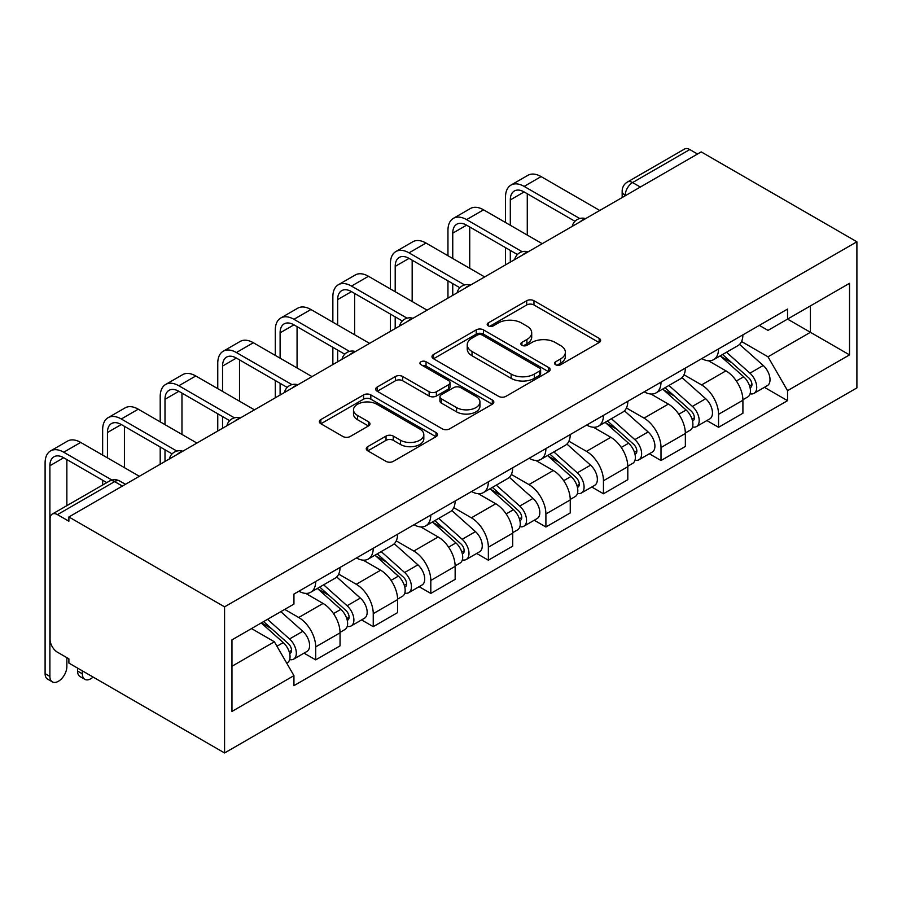 <?xml version="1.0" encoding="UTF-8"?>
<svg xmlns="http://www.w3.org/2000/svg" width="902" height="902" viewBox="0 0 902 902"><rect width="100%" height="100%" fill="white"/><g stroke="black" fill="none" stroke-linecap="round" stroke-linejoin="round"><path stroke-width="1.35" d="M555.598 364.735A3.585 2.075 0 0 0 560.672 364.735L599.142 342.523A5.119 2.954 0 0 0 600.642 340.437A5.119 2.954 0 0 0 599.142 338.34L533.961 300.716A5.119 2.954 0 0 0 526.723 300.716L488.241 322.927A3.585 2.075 0 0 0 487.193 324.393A3.585 2.075 0 0 0 488.241 325.847A3.585 2.075 0 0 0 493.315 325.847L498.299 322.972A16.383 9.46 0 0 1 521.469 322.972L526.903 326.118A16.383 9.46 0 0 1 531.706 332.804A16.383 9.46 0 0 1 526.903 339.49L521.92 342.365A3.585 2.075 0 0 0 520.871 343.831A3.585 2.075 0 0 0 521.92 345.297A3.585 2.075 0 0 0 526.993 345.297L531.966 342.422A16.383 9.46 0 0 1 555.147 342.422L560.582 345.556A16.383 9.46 0 0 1 565.374 352.242A16.383 9.46 0 0 1 560.582 358.94L555.598 361.815A3.585 2.075 0 0 0 554.55 363.269A3.585 2.075 0 0 0 555.598 364.735L555.598 361.815M367.757 446.637A5.119 2.954 0 0 0 366.257 448.734A5.119 2.954 0 0 0 367.757 450.82L386.033 461.373A5.119 2.954 0 0 0 393.283 461.373L436.016 436.703A5.119 2.954 0 0 0 437.515 434.617A5.119 2.954 0 0 0 436.016 432.532L370.835 394.896A5.119 2.954 0 0 0 363.585 394.896L320.853 419.565A5.119 2.954 0 0 0 319.353 421.651A5.119 2.954 0 0 0 320.853 423.748L342.952 436.5A5.119 2.954 0 0 0 350.19 436.5L368.478 425.947A5.119 2.954 0 0 0 369.978 423.85A5.119 2.954 0 0 0 368.478 421.764L357.519 415.439A13.699 7.904 0 0 1 353.505 409.846A13.699 7.904 0 0 1 361.961 402.54A13.699 7.904 0 0 1 376.889 404.254L419.802 429.025A13.699 7.904 0 0 1 423.816 434.617A13.699 7.904 0 0 1 415.36 441.924A13.699 7.904 0 0 1 400.432 440.21L393.283 436.083A5.119 2.954 0 0 0 386.033 436.083L367.757 446.637L367.757 450.82M224.575 606.843L68.89 516.97L701.215 151.897L856.9 241.781L224.575 606.843L224.575 752.967L856.9 387.894L856.9 241.781M498.659 396.361A5.119 2.954 0 0 0 505.898 396.361L548.63 371.692A5.119 2.954 0 0 0 550.13 369.594A5.119 2.954 0 0 0 548.63 367.509L483.449 329.873A5.119 2.954 0 0 0 476.211 329.873L433.479 354.542A5.119 2.954 0 0 0 431.979 356.64A5.119 2.954 0 0 0 433.479 358.725L498.659 396.361M422.418 365.513A3.585 2.075 0 0 1 426.048 366.02L426.048 361.758L492.323 400.014A5.119 2.954 0 0 1 493.822 402.112A5.119 2.954 0 0 1 492.323 404.197L449.591 428.867A5.119 2.954 0 0 1 442.352 428.867L377.171 391.243L377.171 387.059A5.119 2.954 0 0 0 375.672 389.145A5.119 2.954 0 0 0 377.171 391.243M377.171 387.059L395.448 376.495A5.119 2.954 0 0 1 402.698 376.495L429.127 391.761A5.119 2.954 0 0 0 436.376 391.761L448.508 384.759A5.119 2.954 0 0 0 450.008 382.662A5.119 2.954 0 0 0 448.508 380.576L420.986 364.69A3.585 2.075 0 0 1 419.937 363.224A3.585 2.075 0 0 1 422.147 361.307A3.585 2.075 0 0 1 426.048 361.758M68.89 516.97L68.89 521.221L57.457 514.625A10.429 6.021 -120 0 0 52.237 514.106A10.429 6.021 -120 0 0 50.084 518.887L50.084 639.439A10.429 6.021 -120 0 0 57.457 652.214L68.89 658.821L68.89 663.083L224.575 752.967M640.341 187.041L632.595 182.565A10.429 6.021 60 0 0 627.386 182.046L684.562 149.033A10.429 6.021 60 0 1 689.782 149.552L632.595 182.565A10.429 6.021 120 0 0 625.221 195.351L625.221 195.779M697.528 154.028L689.782 149.552M718.556 348.916A24.004 13.857 60 0 1 713.583 359.684L737.937 345.635A24.004 13.857 -120 0 0 742.898 334.856M683.998 374.758L701.587 384.917A24.004 13.857 60 0 1 718.556 414.3L742.91 400.251A24.004 13.857 -120 0 0 725.93 370.857L708.51 360.789M742.91 400.251L742.91 413.24L718.556 427.3L706.886 420.558M713.583 359.684A24.004 13.857 60 0 1 701.767 358.601M718.556 414.3L718.556 427.3M661.008 382.144A24.004 13.857 60 0 1 656.036 392.911L680.379 378.863A24.004 13.857 -120 0 0 685.351 368.084M649.327 453.785L661.008 460.527L685.351 446.467L685.351 433.479A24.004 13.857 -120 0 0 668.382 404.085L650.951 394.016M656.036 392.911A24.004 13.857 60 0 1 644.22 391.829M626.45 407.986L644.039 418.133A24.004 13.857 60 0 1 661.008 447.527L661.008 460.527M603.449 415.371A24.004 13.857 60 0 1 598.488 426.139L622.831 412.09A24.004 13.857 -120 0 0 627.803 401.311M591.78 487.012L603.449 493.755L627.803 479.695L627.803 466.706A24.004 13.857 -120 0 0 610.834 437.312L593.403 427.244M598.488 426.139A24.004 13.857 60 0 1 586.672 425.056M568.903 441.213L586.48 451.361A24.004 13.857 60 0 1 603.449 480.755L603.449 493.755M545.902 448.598A24.004 13.857 60 0 1 540.929 459.366L565.283 445.306A24.004 13.857 -120 0 0 570.256 434.538M534.232 520.24L545.902 526.982L570.256 512.922L570.256 499.922A24.004 13.857 -120 0 0 553.287 470.54L535.856 460.471M540.929 459.366A24.004 13.857 60 0 1 529.113 458.284M511.344 474.441L528.933 484.588A24.004 13.857 60 0 1 545.902 513.982L545.902 526.982M488.354 481.826A24.004 13.857 60 0 1 483.382 492.593L507.736 478.534A24.004 13.857 -120 0 0 512.697 467.766M476.673 553.467L488.354 560.21L512.697 546.15L512.697 533.15A24.004 13.857 -120 0 0 495.728 503.756L478.308 493.698M483.382 492.593A24.004 13.857 60 0 1 471.566 491.511M453.796 507.668L471.385 517.816A24.004 13.857 60 0 1 488.354 547.21L488.354 560.21M430.795 515.053A24.004 13.857 60 0 1 425.834 525.821L450.177 511.761A24.004 13.857 -120 0 0 455.149 500.993M419.126 586.695L430.806 593.426L455.149 579.377L455.149 566.377A24.004 13.857 -120 0 0 438.18 536.983L420.749 526.926M425.834 525.821A24.004 13.857 60 0 1 414.018 524.738M396.249 540.896L413.826 551.043A24.004 13.857 60 0 1 430.806 580.437L430.806 593.426M373.248 548.281A24.004 13.857 60 0 1 368.275 559.048L392.629 544.988A24.004 13.857 -120 0 0 397.602 534.221M361.578 619.922L373.248 626.653L397.602 612.605L397.602 599.604A24.004 13.857 -120 0 0 380.633 570.211L363.202 560.153M368.275 559.048A24.004 13.857 60 0 1 356.47 557.966M338.69 574.123L356.279 584.27A24.004 13.857 60 0 1 373.248 613.664L373.248 626.653M315.7 581.508A24.004 13.857 60 0 1 310.728 592.276L335.082 578.216A24.004 13.857 -120 0 0 340.043 567.448M304.03 653.149L315.7 659.881L340.054 645.832L340.054 632.832A24.004 13.857 -120 0 0 323.074 603.438L305.654 593.381M310.728 592.276A24.004 13.857 60 0 1 298.912 591.193M284.705 609.402L298.731 617.498A24.004 13.857 60 0 1 315.7 646.892L315.7 659.881M759.326 325.385L767.997 330.38L849.526 283.318L810.413 305.891L810.413 332.308L767.997 356.797L741.557 341.531M231.961 666.274L274.377 641.784L293.939 675.643L231.961 711.43L231.961 639.868L293.939 604.081L293.939 594.068L787.547 309.082L787.547 319.094L849.526 354.881L787.547 390.667L767.997 356.797M849.526 283.318L849.526 354.881M293.939 675.643L293.939 685.655L787.547 400.668L787.547 390.667M274.377 641.784L251.511 628.57M764.434 387.33L787.547 400.668M557.03 365.242L560.582 363.202A16.383 9.46 0 0 0 565.374 356.504L565.374 352.242M531.706 332.804L531.706 337.066A16.383 9.46 0 0 1 526.903 343.752L523.352 345.804M599.075 342.568L533.961 304.966A5.119 2.954 0 0 0 526.723 304.966L489.673 326.355M548.563 371.725L483.449 334.135A5.119 2.954 0 0 0 476.211 334.135L433.546 358.77M539.576 371.06A3.585 2.075 0 0 0 540.625 369.594A3.585 2.075 0 0 0 539.576 368.14L482.356 335.104A3.585 2.075 0 0 0 477.293 335.104L472.039 338.137A16.383 9.46 0 0 0 467.236 344.823A16.383 9.46 0 0 0 472.039 351.509L511.152 374.093A16.383 9.46 0 0 0 534.322 374.093L539.576 371.06L539.576 375.322A3.585 2.075 0 0 0 540.625 373.856L540.625 369.594M467.236 344.823L467.236 349.085A16.383 9.46 0 0 0 472.039 355.771L472.039 351.509M539.576 375.322L534.322 378.355A16.383 9.46 0 0 1 511.152 378.355L472.039 355.771M377.239 391.276L395.448 380.757L395.448 376.495M450.008 382.662L450.008 386.924A5.119 2.954 0 0 1 448.508 389.021L436.376 396.023A5.119 2.954 0 0 1 429.127 396.023L402.698 380.757A5.119 2.954 0 0 0 395.448 380.757M426.048 366.02L492.255 404.243M456.559 407.591A13.699 7.904 0 0 0 471.487 409.316A13.699 7.904 0 0 0 479.943 401.999A13.699 7.904 0 0 0 475.929 396.406L460.821 387.68A5.119 2.954 0 0 0 453.571 387.68L441.439 394.681A5.119 2.954 0 0 0 439.939 396.779A5.119 2.954 0 0 0 441.439 398.864L456.559 407.591L456.559 411.853A13.699 7.904 0 0 0 471.487 413.567A13.699 7.904 0 0 0 479.943 406.261L479.943 401.999M439.939 396.779L439.939 401.04A5.119 2.954 0 0 0 441.439 403.126L441.439 398.864M456.559 411.853L441.439 403.126M423.816 434.617L423.816 438.879A13.699 7.904 0 0 1 415.36 446.186A13.699 7.904 0 0 1 400.432 444.472L393.283 440.345A5.119 2.954 0 0 0 386.033 440.345L367.824 450.865M353.505 409.846L353.505 414.108A13.699 7.904 0 0 0 357.519 419.701L357.519 415.439M368.411 425.981L357.519 419.701M435.948 436.748L370.835 399.158A5.119 2.954 0 0 0 363.585 399.158L320.92 423.782M720.224 355.862L743.676 376.788A13.045 7.532 60 0 1 747.769 396.948L742.898 399.766M720.845 356.414L731.883 362.784M722.581 354.497L748.683 377.78A6.258 3.619 60 0 1 750.644 387.454A6.258 3.619 60 0 1 750.081 387.68M726.493 352.242L749.945 373.169A13.045 7.532 60 0 1 754.038 393.328A13.045 7.532 60 0 1 750.103 393.757M739.572 344.384L763.227 365.49A13.045 7.532 60 0 1 767.32 385.661L754.038 393.328M510.307 225.274L510.307 199.928A19.562 11.298 60 0 1 514.354 190.976A19.562 11.298 60 0 1 524.141 191.946L574.957 221.283M599.762 210.47L541.11 176.6A26.35 15.21 -120 0 0 527.929 175.304L510.96 185.102A26.35 15.21 -120 0 0 505.503 197.155L505.503 222.501M579.727 218.498L524.141 186.398A26.35 15.21 -120 0 0 510.96 185.102M505.503 247.633L505.503 264.895M510.307 262.121L510.307 250.406M527.275 235.072L527.275 193.75M662.666 389.089L686.118 410.015A13.045 7.532 60 0 1 690.21 430.175L685.351 432.994M663.286 389.641L674.324 396.012M665.033 387.725L691.135 411.008A6.258 3.619 60 0 1 693.097 420.682A6.258 3.619 60 0 1 692.522 420.907M668.946 385.47L692.398 406.385A13.045 7.532 60 0 1 696.491 426.556A13.045 7.532 60 0 1 692.544 426.973M682.013 377.611L705.668 398.718A13.045 7.532 60 0 1 709.773 418.889L696.491 426.556M605.118 422.316L628.57 443.243A13.045 7.532 60 0 1 632.663 463.402L627.803 466.221M605.738 422.869L616.776 429.239M607.486 420.941L633.576 444.235A6.258 3.619 60 0 1 635.549 453.909A6.258 3.619 60 0 1 634.974 454.134M611.387 418.686L634.839 439.612A13.045 7.532 60 0 1 638.932 459.783A13.045 7.532 60 0 1 634.997 460.2M624.466 410.838L648.121 431.945A13.045 7.532 60 0 1 652.214 452.116L638.932 459.783M452.748 258.502L452.748 233.156A19.562 11.298 60 0 1 456.807 224.203A19.562 11.298 60 0 1 466.582 225.162L517.41 254.511M542.215 243.698L483.562 209.828A26.35 15.21 -120 0 0 470.382 208.531L453.413 218.329A26.35 15.21 -120 0 0 447.956 230.382L447.956 255.728M522.179 251.726L466.582 219.626A26.35 15.21 -120 0 0 453.413 218.329M447.956 280.86L447.956 298.111M452.748 295.349L452.748 283.634M469.728 268.3L469.728 226.977M395.2 291.729L395.2 266.383A19.562 11.298 60 0 1 399.259 257.42A19.562 11.298 60 0 1 409.034 258.389L459.862 287.738M484.667 276.925L426.003 243.055A26.35 15.21 -120 0 0 412.834 241.759L395.865 251.557A26.35 15.21 -120 0 0 390.408 263.61L390.408 288.956M464.62 284.953L409.034 252.853A26.35 15.21 -120 0 0 395.865 251.557M390.408 314.088L390.408 331.338M395.2 328.576L395.2 316.861M412.169 301.527L412.169 260.204M547.57 455.544L571.022 476.459A13.045 7.532 60 0 1 575.115 496.63L570.244 499.437M548.19 456.096L559.229 462.467M549.938 454.168L576.028 477.462A6.258 3.619 60 0 1 577.99 487.136A6.258 3.619 60 0 1 577.427 487.362M553.839 451.913L577.291 472.84A13.045 7.532 60 0 1 581.384 493.011A13.045 7.532 60 0 1 577.449 493.428M566.918 444.066L590.573 465.173A13.045 7.532 60 0 1 594.666 485.344L581.384 493.011M490.012 488.76L513.463 509.686A13.045 7.532 60 0 1 517.568 529.857L512.697 532.665M490.643 489.324L501.681 495.694M492.379 487.396L518.481 510.69A6.258 3.619 60 0 1 520.443 520.364A6.258 3.619 60 0 1 519.868 520.589M496.292 485.141L519.744 506.067A13.045 7.532 60 0 1 523.837 526.238A13.045 7.532 60 0 1 519.89 526.655M509.359 477.293L533.026 498.4A13.045 7.532 60 0 1 537.118 518.571L523.837 526.238M432.464 521.987L455.916 542.914A13.045 7.532 60 0 1 460.009 563.085L455.149 565.892M433.084 522.551L444.122 528.922M434.832 520.623L460.922 543.906A6.258 3.619 60 0 1 462.895 553.591A6.258 3.619 60 0 1 462.32 553.817M438.733 518.368L462.185 539.295A13.045 7.532 60 0 1 466.289 559.465A13.045 7.532 60 0 1 462.343 559.883M451.812 510.521L475.467 531.628A13.045 7.532 60 0 1 479.56 551.798L466.289 559.465M337.652 324.957L337.652 299.611A19.562 11.298 60 0 1 341.7 290.647A19.562 11.298 60 0 1 351.487 291.617L402.315 320.965M427.108 310.153L368.456 276.283A26.35 15.21 -120 0 0 355.287 274.975L338.306 284.773A26.35 15.21 -120 0 0 332.849 296.837L332.849 322.183M407.073 318.18L351.487 286.081A26.35 15.21 -120 0 0 338.306 284.773M332.849 347.315L332.849 364.566M337.652 361.803L337.652 350.089M354.621 334.755L354.621 293.432M280.105 358.184L280.105 332.838A19.562 11.298 60 0 1 284.153 323.874A19.562 11.298 60 0 1 293.939 324.844L344.756 354.193M369.561 343.38L310.908 309.51A26.35 15.21 -120 0 0 297.728 308.202L280.759 318A26.35 15.21 -120 0 0 275.302 330.064L275.302 355.411M349.525 351.408L293.939 319.308A26.35 15.21 -120 0 0 280.759 318M275.302 380.543L275.302 397.793M280.105 395.031L280.105 383.316M297.074 367.982L297.074 326.659M222.546 391.412L222.546 366.065A19.562 11.298 60 0 1 226.605 357.102A19.562 11.298 60 0 1 236.38 358.071L287.208 387.42M312.013 376.608L253.349 342.737A26.35 15.21 -120 0 0 240.18 341.43L223.211 351.228A26.35 15.21 -120 0 0 217.754 363.292L217.754 388.638M291.966 384.624L236.38 352.535A26.35 15.21 -120 0 0 223.211 351.228M217.754 413.77L217.754 431.021M222.546 428.258L222.546 416.544M239.515 401.21L239.515 359.887M374.916 555.215L398.368 576.141A13.045 7.532 60 0 1 402.461 596.312L397.59 599.12M375.536 555.767L386.575 562.149M377.284 553.851L403.374 577.133A6.258 3.619 60 0 1 405.336 586.819A6.258 3.619 60 0 1 404.772 587.044M381.185 551.596L404.637 572.522A13.045 7.532 60 0 1 408.73 592.693A13.045 7.532 60 0 1 404.795 593.11M394.264 543.748L417.919 564.855A13.045 7.532 60 0 1 422.012 585.026L408.73 592.693M164.998 424.639L164.998 399.293A19.562 11.298 60 0 1 169.046 390.329A19.562 11.298 60 0 1 178.833 391.299L229.66 420.648M254.454 409.835L195.802 375.965A26.35 15.21 -120 0 0 182.632 374.657L165.664 384.455A26.35 15.21 -120 0 0 160.206 396.519L160.206 421.865M234.419 417.851L178.833 385.763A26.35 15.21 -120 0 0 165.664 384.455M160.206 446.997L160.206 464.248M164.998 461.486L164.998 449.771M181.967 434.426L181.967 393.114M317.369 588.442L340.821 609.369A13.045 7.532 60 0 1 344.914 629.54L340.043 632.347M317.989 588.995L329.027 595.376M319.725 587.078L345.827 610.361A6.258 3.619 60 0 1 347.789 620.046A6.258 3.619 60 0 1 347.225 620.272M323.638 584.823L347.09 605.749A13.045 7.532 60 0 1 351.182 625.92A13.045 7.532 60 0 1 347.247 626.338M336.717 576.976L360.372 598.082A13.045 7.532 60 0 1 364.464 618.253L351.182 625.92M107.451 457.855L107.451 432.52A19.562 11.298 60 0 1 111.498 423.557A19.562 11.298 60 0 1 121.285 424.526L172.102 453.875M196.907 443.062L138.254 409.192A26.35 15.21 -120 0 0 125.074 407.884L108.105 417.682A26.35 15.21 -120 0 0 102.648 429.747L102.648 455.093M176.871 451.079L121.285 418.99A26.35 15.21 -120 0 0 108.105 417.682M102.648 480.225L102.648 485.005M124.42 467.653L124.42 426.342M84.844 679.33L80.052 676.556A11.997 6.923 -60 0 1 77.561 671.065L82.364 673.839A11.997 6.923 120 0 0 84.844 679.33A11.997 6.923 120 0 0 93.12 677.064M261.242 622.955L283.262 642.596A13.045 7.532 60 0 1 287.355 662.767L286.712 663.139M261.467 622.82L271.468 628.604M263.61 621.591L288.279 643.588A6.258 3.619 60 0 1 290.241 653.273A6.258 3.619 60 0 1 289.666 653.499M267.522 619.336L289.531 638.977A13.045 7.532 60 0 1 293.635 659.148A13.045 7.532 60 0 1 289.689 659.565M280.804 611.657L302.813 631.31A13.045 7.532 60 0 1 306.917 651.481L293.635 659.148M82.364 673.839L82.364 670.851M77.561 668.089L77.561 671.065M52.384 681.889L47.581 679.116A11.997 6.923 -60 0 1 45.1 673.625L49.892 676.399A11.997 6.923 120 0 0 52.384 681.889A11.997 6.923 120 0 0 61.629 678.676A11.997 6.923 120 0 0 66.861 666.601L66.861 657.648M49.892 676.399L49.892 465.736A19.562 11.298 60 0 1 53.951 456.784A19.562 11.298 60 0 1 63.726 457.754L106.786 482.615M139.359 476.279L80.695 442.42A26.35 15.21 -120 0 0 67.526 441.112L50.557 450.91A26.35 15.21 -120 0 0 45.1 462.974L45.1 673.625M111.938 480.044L63.726 452.218A26.35 15.21 -120 0 0 50.557 450.91M66.861 505.661L66.861 459.569M625.593 195.565L625.221 195.351A10.429 6.021 0 0 1 622.166 191.089L622.166 197.538M373.248 613.664L397.602 599.604M430.806 580.437L455.149 566.377M488.354 547.21L512.697 533.15M545.902 513.982L570.256 499.922M603.449 480.755L627.803 466.706M661.008 447.527L685.351 433.479M315.7 646.892L340.054 632.832M298.731 617.498L323.074 603.438M356.279 584.27L380.633 570.211M413.826 551.043L438.18 536.983M471.385 517.816L495.728 503.756M528.933 484.588L553.287 470.54M586.48 451.361L610.834 437.312M644.039 418.133L668.382 404.085M701.587 384.917L725.93 370.857M584.733 219.152A10.429 6.021 120 0 0 580.121 221.813M527.174 252.38A10.429 6.021 120 0 0 522.574 255.04M469.626 285.607A10.429 6.021 120 0 0 465.026 288.268M412.079 318.834A10.429 6.021 120 0 0 407.467 321.495M354.531 352.062A10.429 6.021 120 0 0 349.92 354.723M296.972 385.289A10.429 6.021 120 0 0 292.372 387.939M239.425 418.505A10.429 6.021 120 0 0 234.813 421.166M181.877 451.733A10.429 6.021 120 0 0 177.266 454.394M122.39 486.077L114.644 481.612L57.457 514.625M125.446 484.318L119.853 481.093A10.429 6.021 120 0 0 114.644 481.612A10.429 6.021 60 0 0 109.424 481.093L52.237 514.106M560.582 363.202L560.582 358.94M521.92 345.297L521.92 342.365M526.903 343.752L526.903 339.49M488.241 325.847L488.241 322.927M526.723 304.966L526.723 300.716M533.961 304.966L533.961 300.716M599.142 342.523L599.142 338.34M433.479 358.725L433.479 354.542M476.211 334.135L476.211 329.873M483.449 334.135L483.449 329.873M548.63 371.692L548.63 367.509M511.152 378.355L511.152 374.093M534.322 378.355L534.322 374.093M402.698 380.757L402.698 376.495M429.127 396.023L429.127 391.761M436.376 396.023L436.376 391.761M448.508 389.021L448.508 384.759M492.323 404.197L492.323 400.014M386.033 440.345L386.033 436.083M393.283 440.345L393.283 436.083M400.432 444.472L400.432 440.21M368.478 425.947L368.478 421.764M320.853 423.748L320.853 419.565M363.585 399.158L363.585 394.896M370.835 399.158L370.835 394.896M436.016 436.703L436.016 432.532M743.676 376.788L736.359 381.005M751.941 384.59L749.596 385.955M763.227 365.49L749.945 373.169M524.141 186.398L541.11 176.6M510.307 199.928L524.141 191.946M686.118 410.015L678.811 414.232M694.393 417.818L692.037 419.182M705.668 398.718L692.398 406.385M628.57 443.243L621.252 447.46M636.846 451.045L634.489 452.398M648.121 431.945L634.839 439.612M466.582 219.626L483.562 209.828M452.748 233.156L466.582 225.162M409.034 252.853L426.003 243.055M395.2 266.383L409.034 258.389M571.022 476.459L563.705 480.687M579.287 484.273L576.942 485.626M590.573 465.173L577.291 472.84M513.463 509.686L506.157 513.914M521.739 517.5L519.394 518.853M533.026 498.4L519.744 506.067M455.916 542.914L448.61 547.142M464.192 550.727L461.835 552.08M475.467 531.628L462.185 539.295M351.487 286.081L368.456 276.283M337.652 299.611L351.487 291.617M293.939 319.308L310.908 309.51M280.105 332.838L293.939 324.844M236.38 352.535L253.349 342.737M222.546 366.065L236.38 358.071M398.368 576.141L391.051 580.369M406.633 583.955L404.288 585.308M417.919 564.855L404.637 572.522M178.833 385.763L195.802 375.965M164.998 399.293L178.833 391.299M340.821 609.369L333.503 613.597M349.085 617.182L346.74 618.535M360.372 598.082L347.09 605.749M121.285 418.99L138.254 409.192M107.451 432.52L121.285 424.526M283.262 642.596L276.959 646.238M291.538 650.41L289.181 651.763M302.813 631.31L289.531 638.977M63.726 452.218L80.695 442.42M49.892 465.736L63.726 457.754M585.612 218.645A10.429 10.429 0 0 0 572.229 226.368M528.065 251.861A10.429 10.429 0 0 0 514.681 259.596M470.517 285.088A10.429 10.429 0 0 0 457.122 292.823M412.958 318.316A10.429 10.429 0 0 0 399.575 326.05M355.411 351.543A10.429 10.429 0 0 0 342.027 359.278M297.863 384.771A10.429 10.429 0 0 0 284.468 392.505M240.315 417.998A10.429 10.429 0 0 0 226.921 425.733M182.756 451.225A10.429 10.429 0 0 0 169.373 458.96M119.853 481.093A10.429 10.429 0 0 0 109.424 481.093M627.386 182.046A10.429 10.429 0 0 0 622.166 191.089"/></g></svg>
